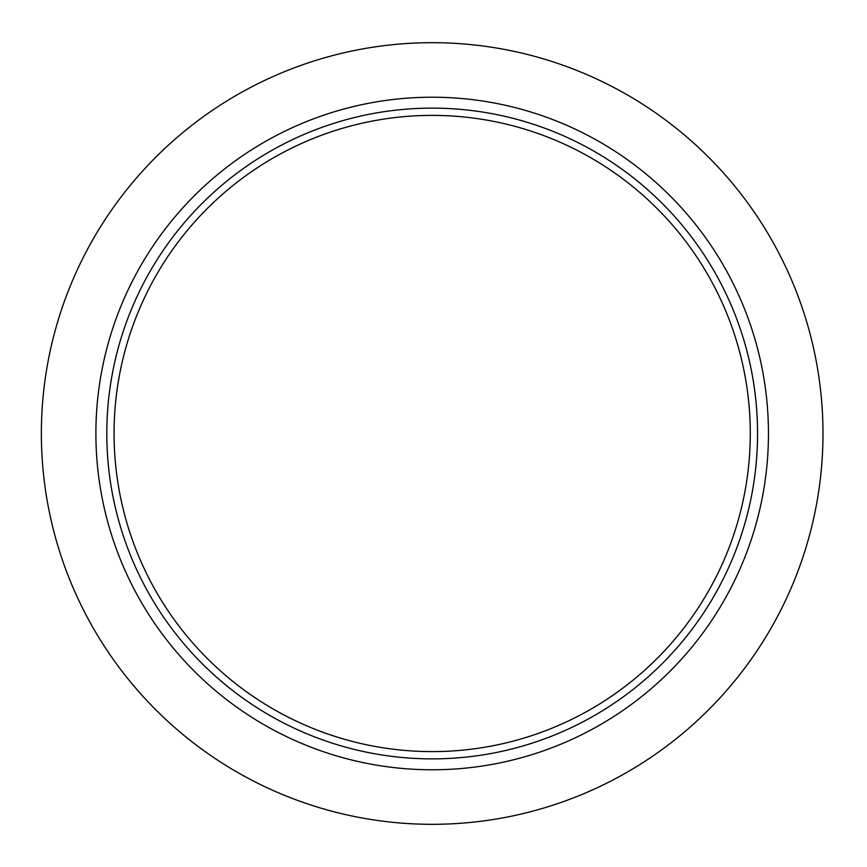 <?xml version="1.0" encoding="UTF-8"?>
<svg xmlns="http://www.w3.org/2000/svg" width="867" height="867" viewBox="0 0 867 867"><rect width="100%" height="100%" fill="white"/><g stroke="black" fill="none" stroke-linecap="round" stroke-linejoin="round"><path stroke-width="1.3" d="M822.989 433.5A390.811 390.811 0 0 1 236.778 771.955A390.811 390.811 0 0 1 236.778 95.045A390.811 390.811 0 0 1 822.989 433.5M750.28 433.5A318.102 318.102 0 0 1 273.127 708.989A318.102 318.102 0 0 1 273.127 158.011A318.102 318.102 0 0 1 750.28 433.5M757.552 433.5A325.374 325.374 0 0 1 269.496 715.286A325.374 325.374 0 0 1 269.496 151.714A325.374 325.374 0 0 1 757.552 433.5M768.455 433.5A336.277 336.277 0 0 1 264.034 724.725A336.277 336.277 0 0 1 264.034 142.275A336.277 336.277 0 0 1 768.455 433.5"/></g></svg>
